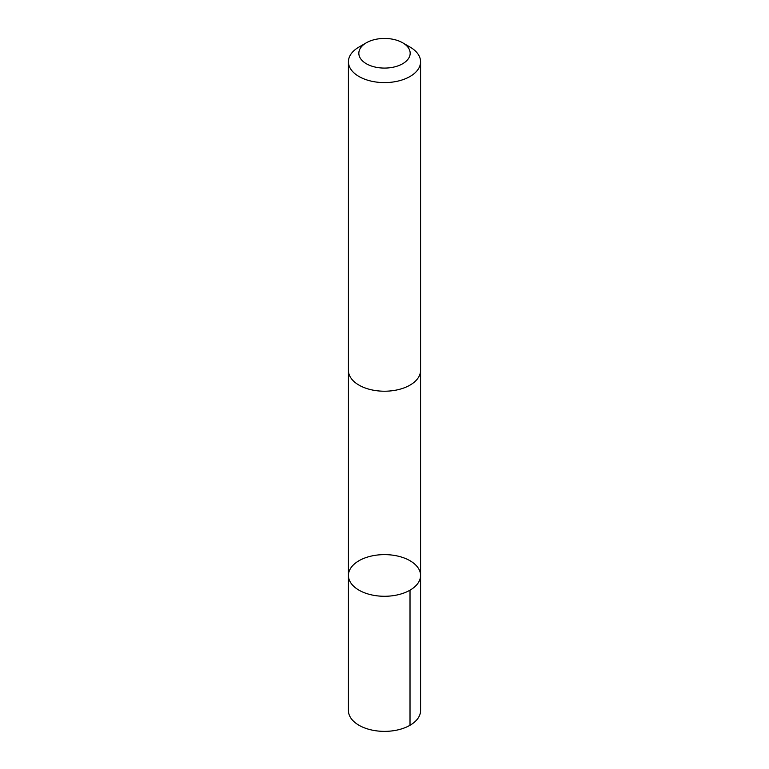 <?xml version="1.0" encoding="UTF-8"?>
<svg xmlns="http://www.w3.org/2000/svg" width="769" height="769" viewBox="0 0 769 769"><rect width="100%" height="100%" fill="white"/><g stroke="black" fill="none" stroke-linecap="round" stroke-linejoin="round"><path stroke-width="1.15" d="M414.991 586.584A36.076 20.83 180 0 1 374.465 595.456A36.076 20.83 180 0 1 348.424 575.452A36.076 20.83 180 0 1 384.5 554.622A36.076 20.83 180 0 1 420.576 575.452A36.076 20.83 180 0 1 414.991 586.584A36.076 20.83 180 0 1 374.465 595.456A36.076 20.83 180 0 1 348.424 575.452L348.424 710.546A36.076 20.83 0 0 0 374.465 730.55A36.076 20.83 0 0 0 414.991 721.678A36.076 20.83 0 0 0 420.576 710.546L420.576 575.452A36.076 20.83 180 0 1 414.991 586.584M366.352 42.785L358.988 47.044A36.076 20.83 0 0 0 354.009 50.639A36.076 20.83 0 0 0 348.424 61.77L348.424 370.389A36.076 20.83 0 0 0 384.5 391.219A36.076 20.83 0 0 0 420.576 370.389L420.576 61.77A36.076 20.83 0 0 0 410.012 47.044L402.648 42.785A25.665 14.813 0 0 0 366.352 42.785A25.665 14.813 0 0 0 362.814 45.352A25.665 14.813 0 0 0 369.216 65.173A25.665 14.813 0 0 0 403.936 62.943A25.665 14.813 0 0 0 402.648 42.785M348.424 61.77A36.076 20.83 0 0 0 384.5 82.6A36.076 20.83 0 0 0 420.576 61.77M410.012 590.179L410.012 725.273M348.434 370.956L348.424 575.452M420.566 370.956L420.576 575.452"/></g></svg>
